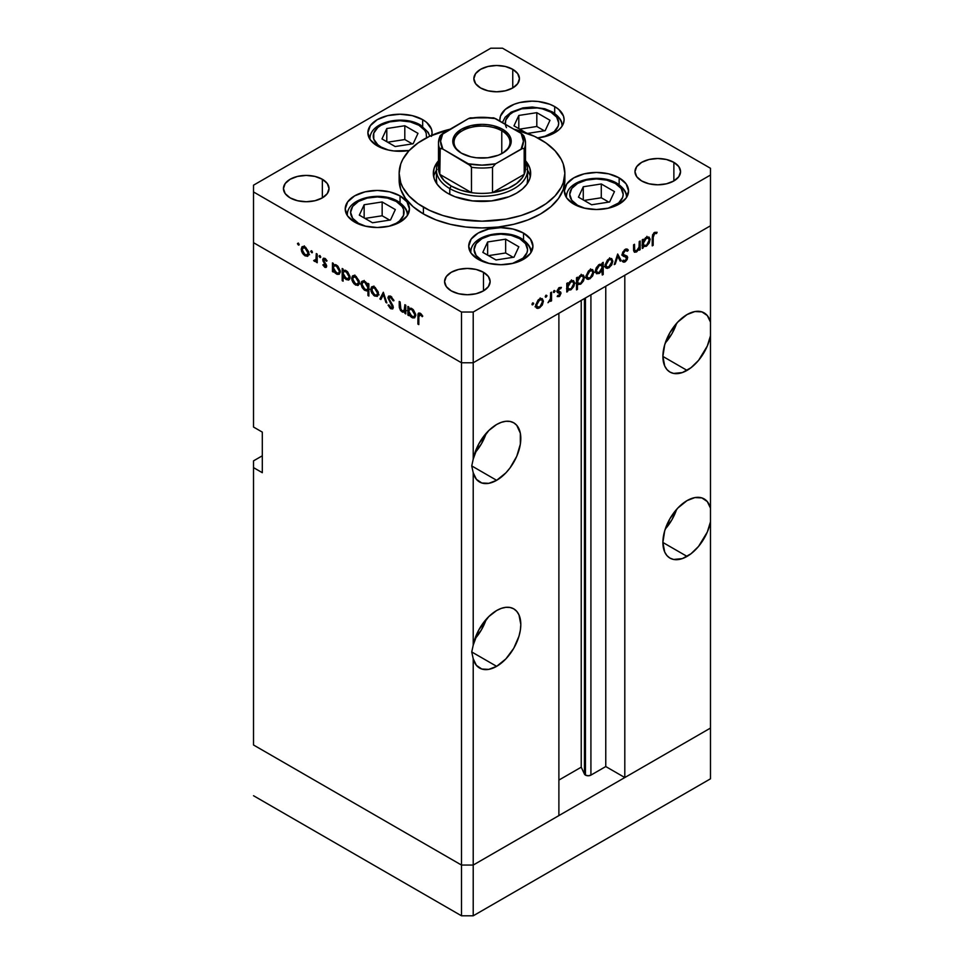 <?xml version="1.0" encoding="UTF-8"?>
<svg xmlns="http://www.w3.org/2000/svg" width="964" height="964" viewBox="0 0 964 964"><rect width="100%" height="100%" fill="white"/><g stroke="black" fill="none" stroke-linecap="round" stroke-linejoin="round"><path stroke-width="1.45" d="M710.48 728.073L473.216 865.057L461.491 865.057L253.52 744.991L253.52 460.864L262.304 455.791L253.52 460.864L253.52 744.991L461.491 865.057L253.52 744.991L461.491 865.057L461.491 915.8L253.52 795.722L461.491 915.8L461.491 362.765L253.52 242.687L253.52 427.04L253.52 242.687L461.491 362.765L253.52 242.687L461.491 362.765L461.491 865.057L473.216 865.057L461.491 865.057L473.216 865.057L473.216 915.8L461.491 915.8L473.216 915.8L473.216 658.786L476.409 665.365L481.795 669.028L488.796 669.365L496.641 666.341L471.745 651.965L473.216 645.145L473.216 472.746L476.409 479.325L481.795 482.988L488.796 483.326L496.641 480.313L471.745 465.937L473.216 459.117L473.216 362.765L461.491 362.765L461.491 312.035L253.52 191.957L253.52 242.687L253.52 191.957L461.491 312.035L473.216 312.035L473.216 362.765L558.891 313.3L473.216 362.765L461.491 362.765L473.216 362.765L710.48 225.781L710.48 335.761A34.174 19.738 -60 0 1 687.055 370.381L662.883 356.427L664.726 366.043L666.955 369.574L669.968 372.068L673.619 373.43L682.331 372.562L691.031 367.694L698.563 360.367L707.299 346.028L710.48 335.761L710.48 521.801A34.174 19.738 -60 0 1 687.055 556.409L662.883 542.467L664.726 552.083L666.955 555.613L669.968 558.108L673.619 559.457L682.331 558.602L691.031 553.734L698.563 546.395L707.299 532.068L710.48 521.801L710.48 728.073L473.216 865.057L473.216 658.786L471.745 651.965L496.641 666.341L505.895 658.882L513.74 648.302L518.969 636.228L520.343 630.203L520.813 624.479L518.969 614.863L516.74 611.333L513.74 608.838A34.174 19.738 -60 0 1 518.969 636.228A34.174 19.738 -60 0 1 496.641 666.341A34.174 19.738 -60 0 1 479.554 668.04A34.174 19.738 -60 0 1 473.216 658.786L471.745 651.965L473.216 645.145L473.216 472.746L471.745 465.937L496.641 480.313L505.895 472.842L510.077 467.853L516.74 456.309L520.343 444.163L520.343 433.27L516.74 425.293L513.74 422.798A34.174 19.738 -60 0 1 518.969 450.188A34.174 19.738 -60 0 1 496.641 480.313A34.174 19.738 -60 0 1 479.554 482A34.174 19.738 -60 0 1 473.216 472.746L471.745 465.937L473.216 459.117L473.216 362.765L710.48 225.781L624.805 275.246L710.48 225.781L710.48 175.038L473.216 312.035L710.48 175.038L710.48 168.278L502.509 48.2L710.48 168.278L710.48 322.121L707.299 315.541L701.9 311.89L694.899 311.553L687.055 314.565A34.174 19.738 -60 0 1 704.142 312.878A34.174 19.738 -60 0 1 710.48 322.121L710.48 508.161L707.299 501.581L701.9 497.918L694.899 497.581L687.055 500.605A34.174 19.738 -60 0 1 704.142 498.906A34.174 19.738 -60 0 1 710.48 508.161L710.48 778.816L473.216 915.8L710.48 778.816L710.48 728.073L624.805 777.538L624.805 275.246L624.805 777.538L605.766 766.549L590.92 775.116L588.185 775.767L585.449 775.116L585.449 297.96L585.449 775.116L584.449 774.116A3.868 2.229 0 0 0 585.449 775.116A3.868 2.229 0 0 0 590.92 775.116L590.92 294.803L590.92 775.116L605.766 766.549L605.766 286.236L605.766 766.549L624.805 777.538L710.48 728.073M665.244 343.039A34.174 19.738 120 0 0 676.632 323.302L671.92 333.737L665.244 343.039M665.244 529.079A34.174 19.738 120 0 0 676.632 509.341L671.92 519.777L665.244 529.079M474.842 638.999A34.174 19.738 120 0 0 486.23 619.274L481.518 629.697L474.842 638.999M496.641 610.537A34.174 19.738 -60 0 1 513.74 608.838L510.077 607.489L505.895 607.32L501.364 608.344L496.641 610.537L488.796 616.586L478.855 629.829L473.216 645.145A34.174 19.738 -60 0 1 496.641 610.537M474.842 452.972A34.174 19.738 120 0 0 486.23 433.234L481.518 443.669L474.842 452.972M496.641 424.497A34.174 19.738 -60 0 1 513.74 422.798L510.077 421.449L505.895 421.28L501.364 422.316L496.641 424.497L488.796 430.547L478.855 443.789L473.216 459.117A34.174 19.738 -60 0 1 496.641 424.497M584.449 298.539L584.449 774.116L581.232 767.187L558.891 780.081L581.232 767.187L581.232 300.407L581.232 767.187L584.449 774.116L584.449 298.539M687.055 500.605L677.8 508.064L669.968 518.644L664.726 530.718L662.883 542.467L687.055 556.409A34.174 19.738 -60 0 1 669.968 558.108A34.174 19.738 -60 0 1 664.726 530.718A34.174 19.738 -60 0 1 687.055 500.605M687.055 314.565L677.8 322.036L669.968 332.604L664.726 344.69L662.883 356.427L687.055 370.381A34.174 19.738 -60 0 1 669.968 372.068A34.174 19.738 -60 0 1 664.726 344.69A34.174 19.738 -60 0 1 687.055 314.565M606.079 268.064L608.923 267.847L607.766 267.185L608.923 267.847L611.779 264.763L612.803 261.111L610.573 259.545L608.923 259.955L606.826 262.136L605.97 265.04L605.139 264.57L605.97 265.04L608.923 259.955L608.079 259.473L611.031 259.714L611.887 261.63L608.923 266.787L606.838 266.98L605.97 265.04L606.308 266.474L607.79 267.185L610.067 265.871L611.67 263.076L611.658 260.449L612.791 261.533L611.489 265.257L607.368 268.402L605.633 267.655L605.067 265.136L607.428 260.063L609.682 258.521L611.67 258.581L612.803 261.111L611.634 258.557L608.923 258.894L605.055 265.582L606.223 268.161M558.891 815.592L473.216 865.057L558.891 815.592L558.891 313.3L558.891 815.592M262.304 472.697L253.52 467.624L262.304 472.697L262.304 432.113L262.304 472.697M253.52 427.04L262.304 432.113L253.52 427.04M436.427 180.111L436.921 183.943A45.573 26.305 180 0 1 436.427 180.111L436.427 169.965A45.573 26.305 180 0 1 438.5 162.121A45.573 26.305 0 0 0 449.778 188.57A45.573 26.305 0 0 0 505.582 192.475A45.573 26.305 0 0 0 525.501 162.121A45.573 26.305 180 0 1 527.573 169.965A45.573 26.305 180 0 1 499.436 194.27A45.573 26.305 180 0 1 449.778 188.57L449.778 194.415L449.778 188.57A45.573 26.305 180 0 1 436.427 169.965M436.427 170.23A48.682 28.101 0 0 0 433.68 176.737M447.585 193.222A48.682 28.101 180 0 1 433.318 173.351A48.682 28.101 180 0 1 438.5 160.735L434.258 167.869L433.318 173.351L434.258 178.834L437.029 184.1L441.524 188.968L447.585 193.222L454.96 196.716L472.505 200.91L491.495 200.91L509.04 196.716L516.415 193.222L522.476 188.968L526.971 184.1L529.742 178.834L530.682 173.351A48.682 28.101 180 0 1 500.629 199.319A48.682 28.101 180 0 1 447.585 193.222M423.413 213.936A82.856 47.839 0 0 0 513.704 224.311A82.856 47.839 0 0 0 564.856 180.111L563.265 189.45L558.542 198.415L550.89 206.694L540.587 213.936L528.031 219.888L513.704 224.311L498.159 227.034L482 227.95L465.841 227.034L450.296 224.311L435.969 219.888L423.413 213.936L413.11 206.694L405.458 198.415L400.735 189.45L399.144 180.111A82.856 47.839 0 0 0 423.413 213.936L423.413 207.176L423.413 213.936M513.933 129.212A82.856 47.839 180 0 1 540.587 139.527A82.856 47.839 180 0 1 564.856 173.351A82.856 47.839 180 0 1 513.704 217.539A82.856 47.839 180 0 1 423.413 207.176A82.856 47.839 180 0 1 399.144 173.351A82.856 47.839 180 0 1 450.068 129.212M619.153 177.882L619.153 184.678L619.153 177.882L626.118 183.895L628.564 190.98L626.118 198.078L619.153 204.091L608.742 208.103L596.451 209.525L584.172 208.103L573.749 204.091A32.101 18.533 180 0 1 564.35 190.98A32.101 18.533 180 0 1 584.172 173.857A32.101 18.533 180 0 1 619.153 177.882A32.101 18.533 180 0 1 628.564 190.98A32.101 18.533 180 0 1 608.742 208.103A32.101 18.533 180 0 1 573.749 204.091L566.796 198.078L564.35 190.98L566.796 183.895L573.749 177.882L584.172 173.857L596.451 172.448L608.742 173.857L619.153 177.882M523.524 233.083L523.524 239.891L523.524 233.083L530.489 239.096L532.935 246.194L530.489 253.291L523.524 259.304L513.113 263.317L500.822 264.726L488.543 263.317L478.12 259.304A32.101 18.533 180 0 1 468.721 246.194A32.101 18.533 180 0 1 488.543 229.071A32.101 18.533 180 0 1 523.524 233.083A32.101 18.533 180 0 1 532.935 246.194A32.101 18.533 180 0 1 513.113 263.317A32.101 18.533 180 0 1 478.12 259.304L471.167 253.291L468.721 246.194L471.167 239.096L478.12 233.083L488.543 229.071L500.822 227.661L513.113 229.071L523.524 233.083M400.036 195.873L400.036 202.669L400.036 195.873L406.989 201.886L409.435 208.971L406.989 216.069L400.036 222.082L389.613 226.106L377.334 227.516L365.043 226.106L354.632 222.082A32.101 18.533 180 0 1 345.22 208.971A32.101 18.533 180 0 1 365.043 191.848A32.101 18.533 180 0 1 400.036 195.873A32.101 18.533 180 0 1 409.435 208.971A32.101 18.533 180 0 1 389.613 226.106A32.101 18.533 180 0 1 354.632 222.082L347.667 216.069L345.22 208.971L347.667 201.886L354.632 195.873L365.043 191.848L377.334 190.438L389.613 191.848L400.036 195.873M431.788 135.297A32.101 18.533 180 0 0 432.089 132.755A32.101 18.533 180 0 0 422.678 119.657L412.267 115.632L399.976 114.222L387.697 115.632L377.273 119.657L370.321 125.669L367.874 132.755L370.321 139.852L377.273 145.865A32.101 18.533 180 0 0 409.194 150.517L393.722 150.938L387.697 149.89L377.273 145.865A32.101 18.533 180 0 1 367.874 132.755A32.101 18.533 180 0 1 387.697 115.632A32.101 18.533 180 0 1 422.678 119.657L422.678 126.453L422.678 119.657L426.678 122.464L431.474 129.14L432.089 132.755L431.474 136.382M554.686 106.582L554.686 113.378L554.686 106.582L558.686 109.39L563.482 116.066L564.097 119.681L563.482 123.296L561.651 126.778L558.686 129.983L549.829 135.093L537.683 137.924A32.101 18.533 180 0 0 564.097 119.681A32.101 18.533 180 0 0 554.686 106.582A32.101 18.533 180 0 0 519.704 102.558A32.101 18.533 180 0 0 499.882 119.681L500.497 116.066L505.293 109.39L514.149 104.269L519.704 102.558L531.983 101.148L538.249 101.509L549.829 104.269L554.686 106.582M499.991 121.163A32.101 18.533 180 0 1 499.882 119.681L499.991 121.163M322.35 179.268L322.35 197.873L314.963 200.729L306.239 201.729L297.527 200.729L290.128 197.873A22.787 13.159 180 0 1 283.452 188.57A22.787 13.159 180 0 1 297.527 176.412A22.787 13.159 180 0 1 322.35 179.268L327.29 183.534L329.025 188.57L327.29 193.607L322.35 197.873L322.35 179.268A22.787 13.159 180 0 1 329.025 188.57A22.787 13.159 180 0 1 314.963 200.729A22.787 13.159 180 0 1 290.128 197.873L285.187 193.607L283.452 188.57L285.187 183.534L290.128 179.268L297.527 176.412L306.239 175.412L314.963 176.412L322.35 179.268M673.872 162.362L673.872 180.955L666.473 183.811L657.761 184.811L649.037 183.811L641.65 180.955A22.787 13.159 180 0 1 634.975 171.664A22.787 13.159 180 0 1 649.037 159.506A22.787 13.159 180 0 1 673.872 162.362L678.813 166.627L680.548 171.664L678.813 176.689L673.872 180.955L673.872 162.362A22.787 13.159 180 0 1 680.548 171.664A22.787 13.159 180 0 1 666.473 183.811A22.787 13.159 180 0 1 641.65 180.955L636.71 176.689L634.975 171.664L636.71 166.627L641.65 162.362L649.037 159.506L657.761 158.506L666.473 159.506L673.872 162.362M483.47 272.282L483.47 290.887L476.071 293.743L467.359 294.743L458.635 293.743L451.248 290.887A22.787 13.159 180 0 1 444.573 281.584A22.787 13.159 180 0 1 458.635 269.438A22.787 13.159 180 0 1 483.47 272.282L488.399 276.548L490.134 281.584L488.399 286.621L483.47 290.887L483.47 272.282A22.787 13.159 180 0 1 490.134 281.584A22.787 13.159 180 0 1 476.071 293.743A22.787 13.159 180 0 1 451.248 290.887L446.308 286.621L444.573 281.584L446.308 276.548L451.248 272.282L458.635 269.438L467.359 268.438L476.071 269.438L483.47 272.282M512.752 69.336L512.752 87.941L505.365 90.797L496.641 91.797L487.929 90.797L480.53 87.941A22.787 13.159 180 0 1 473.866 78.638A22.787 13.159 180 0 1 487.929 66.492A22.787 13.159 180 0 1 512.752 69.336L517.692 73.613L519.427 78.638L517.692 83.675L512.752 87.941L512.752 69.336A22.787 13.159 180 0 1 519.427 78.638A22.787 13.159 180 0 1 505.365 90.797A22.787 13.159 180 0 1 480.53 87.941L475.601 83.675L473.866 78.638L475.601 73.613L480.53 69.336L487.929 66.492L496.641 65.492L505.365 66.492L512.752 69.336M404.735 310.083L402.193 310.902L400.253 308.082L400.144 301.985L399.229 301.443L399.229 305.865L400.144 305.335L399.229 305.865L402.024 311.866L405.796 311.276L404.88 311.806L404.88 313.36L405.796 312.83L404.88 313.36L405.796 313.89L405.796 305.239L404.88 304.708L405.796 305.239L405.796 313.89L404.88 313.36L404.88 311.806L402.856 312.24L400.566 310.565L399.313 307.468L399.229 301.443L400.144 301.985L400.928 309.757L402.627 311.107L404.386 310.782L404.88 304.708L404.073 311.047L405.796 310.047M388.841 298.37L391.77 296.996L390.854 297.527L393.107 300.792L393.975 300.696L390.854 296.31L388.745 296.081L387.926 297.828L390.697 296.225L387.926 297.828L388.492 296.261L390.3 296.044L393.722 300.045L393.975 300.696L393.107 300.792L390.48 297.346L388.841 298.37L392.987 305.817L392.89 308.745L390.372 308.444L388.058 305.142L388.89 304.889L391.167 307.697L392.396 306.926L387.926 297.828L392.396 306.926L390.89 307.564L388.89 304.889L388.058 305.142L390.794 308.721L392.637 308.95L393.312 307.408L388.841 298.37L390.962 296.382M383.323 292.261L386.877 302.961L385.877 302.395L383.395 294.659L380.901 299.515L379.912 298.948L383.323 292.261L379.912 298.948L380.901 299.515L383.395 294.659L385.877 302.395L386.877 302.961L383.323 292.261M378.466 293.755L377.153 296.406L373.779 295.478L370.959 291.08L371.357 287.164L372.743 286.489L374.96 287.308L378.177 291.875L378.466 293.755L374.574 287.067L371.875 286.742L370.706 289.284L371.73 292.948L374.574 296.02L377.43 296.237L378.466 293.755M359.403 282.753L357.777 285.513L353.957 283.765L351.896 280.078L352.294 276.162L353.68 275.487L355.897 276.294L359.114 280.873L359.403 282.753L355.523 276.065L352.812 275.728L351.643 278.283L352.679 281.946L355.523 285.019L358.379 285.236L359.403 282.753M333.375 270.474L333.375 272.077L332.459 271.547L332.459 262.895L333.375 263.425L333.375 264.919L335.568 264.642L337.93 266.233L340.28 270.884L339.171 274.282L337.171 274.342L335.098 272.993L333.375 270.474L336.412 273.981L339.232 274.258L340.34 271.8L336.436 265.04L333.375 264.919L333.375 263.425L332.459 262.895L332.459 271.547L333.375 272.077L333.375 270.474M298.346 243.048L298.948 245.085L297.551 243.964L298.346 243.048L297.49 243.543L298.346 245.025L299.202 244.531L298.346 245.025L299.202 244.531L298.346 243.048L297.49 243.543M308.926 253.616L307.311 256.364L303.491 254.629L301.431 250.941L301.816 247.025L303.552 246.362L305.431 247.158L308.637 251.737L308.926 253.616L305.046 246.917L302.347 246.591L301.178 249.134L302.202 252.809L305.046 255.87L307.902 256.087L308.926 253.616M311.625 250.712L312.228 252.749L310.83 251.628L311.625 250.712L310.769 251.206L311.625 252.689L312.481 252.194L311.625 252.689L312.481 252.194L311.625 250.712L310.769 251.206M316.288 253.568L317.204 254.098L317.204 262.75L316.288 260.943L315.023 261.521L313.662 260.557L315.939 259.882L316.288 253.568L316.12 259.34L313.662 260.557L314.457 261.316L316.288 260.943L317.204 262.75L317.204 254.098L316.288 253.568M319.903 255.496L320.506 257.533L319.108 256.412L319.903 255.496L319.048 255.99L319.903 257.472L320.759 256.978L319.903 257.472L320.759 256.978L319.903 255.496L319.048 255.99M326.676 266.088L326.35 267.221L325.157 267.45L322.856 264.931L323.482 264.546L324.976 266.293L325.736 265.811L322.928 260.774L323.362 258.207L325.229 258.593L327.061 260.81L326.459 261.256L324.482 259.304L323.651 260.111L326.676 266.088L323.651 260.111L324.976 259.485L326.459 261.256L327.061 260.81L324.928 258.4L323.362 258.207L322.735 259.629L325.748 265.606L324.784 266.209L323.482 264.546L322.856 264.931L324.784 267.269L326.676 266.172L324.784 267.269L326.097 267.426L326.676 266.088M343.1 276.017L343.1 281.187L342.184 280.657L342.184 268.51L343.1 269.04L343.1 270.547L345.293 270.257L347.667 271.848L350.004 276.499L349.775 278.97L348.305 280.114L344.413 278.138L343.1 276.017L346.136 279.596L348.956 279.873L350.065 277.415L346.16 270.655L343.1 270.547L343.1 269.04L342.184 268.51L342.184 280.657L343.1 281.187L343.1 276.017M367.947 284.983L367.947 283.392L368.863 283.922L368.863 296.056L367.947 295.526L367.947 290.465L366.597 290.959L364.127 289.911L362.127 287.525L360.994 284.127L361.44 281.813L363.006 280.934L365.356 281.765L367.356 283.898L364.922 281.488L362.09 281.211L360.982 283.669L364.886 290.429L367.947 290.465L367.947 295.526L368.863 296.056L368.863 283.922L367.947 283.392L367.947 284.983L368.863 284.452L367.947 284.983M408.82 314.035L408.82 315.638L407.905 315.108L407.905 306.456L408.82 306.986L408.82 308.48L411.013 308.203L413.387 309.793L415.725 314.433L414.616 317.843L412.616 317.903L410.556 316.553L408.82 314.035L411.857 317.542L414.677 317.819L415.785 315.361L411.881 308.601L408.82 308.48L408.82 306.986L407.905 306.456L407.905 315.108L408.82 315.638L408.82 314.035M420.232 314.481L418.87 315.276L418.81 324.591L417.894 324.061L418.027 314.011L418.593 313.071L419.979 313.143L422.762 316.096L422.22 316.698L420.232 314.481L422.22 316.698L422.762 316.096L420.28 313.3L418.605 313.071L417.894 324.061L418.81 324.591L418.81 316.722L421.148 313.963L419.292 314.397L420.702 313.577M639.228 241.554L640.144 241.024L640.144 249.676L639.228 250.206L639.228 248.64L636.794 251.737L634.445 252.255L633.649 250.736L633.577 244.82L634.493 244.278L634.698 250.568L636.529 250.845L639.024 247.362L639.228 241.554L639.084 247.085L636.529 250.845L634.601 250.254L634.493 244.278L633.577 244.82L633.577 249.23L634.42 252.231L636.373 252.002L639.228 248.64L639.228 250.206L640.144 249.676L640.144 241.024L639.228 241.554M622.479 253.809L627.66 257.605L627.082 256.135L622.274 253.942L623.551 254.677L622.383 253.267L623.19 253.725L625.202 250.556L624.274 250.025L627.444 251.23L628.311 250.134L626.263 248.941L628.311 250.134L627.371 249.134L625.202 249.351L622.262 254.243L622.828 252.026L625.696 249.098L628.311 250.134L627.444 251.23L625.202 250.556L623.226 253.279L623.551 254.677L626.901 256.002L627.624 257.147L627.227 259.437L625.371 261.678L623.913 262.208L622.395 261.401L623.226 260.196L624.335 260.81L625.781 260.147L626.552 257.448L623.069 256.002L622.262 254.243L623.31 256.159L626.142 257.099L623.13 255.364L626.733 258.195L625.238 260.557L623.226 260.196L622.395 261.401L623.118 261.979M617.671 254.002L621.214 260.593L620.226 261.172L617.731 256.316L615.249 264.052L614.249 264.618L617.671 254.002L614.249 264.618L615.249 264.052L617.731 256.316L620.226 261.172L621.214 260.593L617.671 254.002M587.016 279.066L589.86 278.849L588.715 278.186L589.86 278.849L592.715 275.776L593.74 272.113L592.607 271.45L593.728 272.535L592.438 276.258L588.305 279.403L586.57 278.656L586.004 276.138L588.377 271.065L590.619 269.534L592.619 269.595L593.74 272.113L592.571 269.571L589.86 269.896L585.992 276.584L587.172 279.162M567.724 289.887L570.748 289.887L569.652 289.248L570.748 289.887L574.689 283.163L573.508 282.488L574.689 283.163L573.556 280.645L570.784 280.922L567.724 284.332L566.796 283.802L567.724 284.332L567.724 282.838L566.796 283.368L566.796 292.02L567.724 291.49L567.724 289.887L566.796 289.357L567.724 289.887L567.724 291.49L566.796 292.02L566.796 283.368L567.724 282.838L567.724 284.332L570.339 281.187L573.544 280.632L574.689 283.163L573.785 286.525L571.134 289.646L568.158 290.224M532.827 302.829L533.61 303.744L532.212 304.865L532.49 303.094L531.971 304.311L532.827 304.805L533.67 303.323L532.827 302.829L533.67 303.323M536.671 308.131L539.527 307.914L538.37 307.251L539.527 307.914L542.371 304.841L543.407 301.178L542.262 300.515L543.407 301.178L542.093 305.323L537.96 308.468L536.225 307.721L535.659 305.202L538.033 300.129L540.286 298.599L542.274 298.659L543.407 301.178L542.226 298.635L539.527 298.961L535.647 305.648L536.827 308.227M546.094 295.165L546.889 296.069L545.491 297.201L545.769 295.43L545.238 296.647L546.094 297.141L546.95 295.659L546.094 295.165L546.95 295.659M550.637 292.695L551.553 292.164L551.553 300.816L550.637 301.346L550.637 300.081L547.998 302.72L550.384 299.045L550.637 292.695L550.468 298.671L547.998 302.72L550.637 300.081L550.637 301.346L551.553 300.816L551.553 292.164L550.637 292.695M554.252 290.465L555.035 291.369L553.637 292.49L553.914 290.718L553.396 291.935L554.252 292.429L555.095 290.959L554.252 290.465L555.095 290.959M557.746 290.417L558.084 291.55L561.012 293.237L559.686 296.189L557.204 296.478L557.831 295.37L559.313 295.406L560.096 293.815L557.421 292.466L557.108 290.815L558.843 287.85L561.205 287.356L560.795 288.646L558.831 288.971L557.987 290.754L560.542 291.984L561.012 293.237L560.674 292.104L557.987 290.754L561.193 287.344M577.448 284.199L580.473 284.272L579.376 283.633L580.473 284.272L584.413 277.548L583.244 276.873L584.413 277.548L583.28 275.029L580.509 275.294L577.448 278.717L576.52 278.186L577.448 278.717L577.448 277.222L576.52 277.752L576.52 289.887L577.448 289.357L577.448 284.199L576.52 283.669L577.448 284.199L577.448 289.357L576.52 289.887L576.52 277.752L577.448 277.222L577.448 278.717L580.509 275.294L583.268 275.017L584.401 277.114L583.509 280.91L580.858 284.031L577.906 284.561M602.283 264.473L599.259 264.473L595.318 271.209L596.451 273.716L599.234 273.439L598.078 272.776L599.234 273.439L602.283 269.956L601.705 269.619L602.283 275.017L603.211 274.487L602.283 273.957L603.211 274.487L603.211 262.341L602.283 262.871L602.283 264.473L601.391 263.955L602.283 264.473L602.283 262.871L603.211 262.341L603.211 274.487L602.283 275.017L602.283 269.956L599.451 273.306L596.463 273.728L595.318 271.209L596.222 267.835L598.873 264.714L601.861 264.148M643.169 246.326L646.193 246.326L645.097 245.687L646.193 246.326L650.134 239.602L648.965 238.927L650.134 239.602L649.001 237.084L646.229 237.361L643.169 240.771L642.253 240.241L643.169 240.771L643.169 239.277L642.253 239.807L642.253 248.459L643.169 247.929L643.169 246.326L642.253 245.796L643.169 246.326L643.169 247.929L642.253 248.459L642.253 239.807L643.169 239.277L643.169 240.771L645.796 237.626L648.989 237.072L650.122 239.168L649.23 242.964L646.579 246.085L643.603 246.663M654.58 233.601L653.243 235.698L653.158 245.35L652.242 245.88L652.568 234.867L654.628 232.36L657.099 232.288L656.556 233.517L654.58 233.601L656.556 233.517L657.099 232.288L654.628 232.36L652.242 237.879L652.242 245.88L653.158 245.35L653.158 237.469L652.254 236.951L653.158 237.469L654.58 233.601L653.688 233.083L654.58 233.601M253.52 185.184L490.784 48.2L253.52 185.184L253.52 191.957L253.52 185.184M417.906 117.475L417.063 117.162M502.509 48.2L490.784 48.2L502.509 48.2M473.216 312.035L461.491 312.035L461.491 362.765L473.216 362.765L473.216 312.035M450.296 129.152L429.438 136.37L417.954 143.009L408.929 150.806L402.711 159.47L400.735 164.013L399.144 173.351L400.735 182.678L402.711 187.233L408.929 195.897L417.954 203.693L429.438 210.321L442.946 215.538L457.948 219.129L482 221.19L506.052 219.129L521.054 215.538L534.562 210.321L546.046 203.693L555.071 195.897L561.289 187.233L563.265 182.678L564.856 173.351L563.265 164.013L561.289 159.47L555.071 150.806L546.046 143.009L534.562 136.37L513.704 129.152M525.501 160.735L529.742 167.869L530.682 173.351A48.682 28.101 180 0 0 525.501 160.735M530.321 176.737A48.682 28.101 0 0 0 527.573 170.23M529.742 174.629L526.971 169.363M437.029 169.363L434.258 174.629M527.573 180.111L527.079 183.943A45.573 26.305 180 0 0 527.573 180.111L527.573 169.965M322.88 180.654L323.314 179.798M531.971 304.311L532.827 304.805M542.371 304.841L541.72 304.455L542.371 304.841M540.382 298.563L540.189 297.936M535.032 306.781L536.587 306.227M539.527 306.853L537.442 307.046L535.731 304.636L536.562 305.118L539.527 300.021L538.683 299.539L541.623 299.78L542.479 301.696L540.105 306.456L542.431 302.395L542.262 300.515L541.178 299.623L538.394 300.925L536.623 304.419L537.237 306.901L539.527 306.853M545.238 296.647L546.094 297.141M550.637 300.286L551.553 300.816L550.637 300.286M553.396 291.935L554.252 292.429M561.409 287.501L559.265 287.561L557.072 291.333L557.421 292.466L560.096 293.815L557.409 296.611M557.204 296.478L559.12 296.599L557.626 295.731L559.12 296.599L561.012 293.237L558.036 292.116M559.12 295.538L557.831 295.37M559.602 293.032L557.084 291.586M557.421 292.466L559.843 293.177M560.506 288.489L559.096 287.67M559.108 287.658L560.795 288.646M558.518 288.14L559.313 288.598L558.518 288.14M557.216 290.309L557.987 290.754L557.216 290.309M557.12 290.779L558.325 291.477M560.674 292.104L558.24 291.429M558.023 292.237L558.072 291.2M567.724 291.49L566.796 290.959L567.724 291.49M571.664 280.512L571.748 281.114M567.41 288.405L566.796 288.646M566.519 288.718L567.82 288.2M571.76 281.476L571.471 279.897M570.736 288.826L568.567 289.079L566.796 286.609L567.724 287.139L570.748 281.994L569.917 281.512L572.869 281.777L573.761 283.681L571.327 288.441L573.713 284.392L573.447 282.368L572.411 281.608L570.158 282.392L567.941 285.693L568.266 288.839L570.736 288.826M577.448 289.357L576.52 288.826L577.448 289.357M581.388 274.897L581.473 275.499M577.135 282.789L576.52 283.018M575.833 283.103L577.328 282.705M581.485 275.861L581.196 274.282M580.461 283.211L578.292 283.464L576.52 280.994L577.448 281.572L580.473 276.379L579.641 275.897L582.605 276.162L583.497 278.066L581.051 282.826L583.437 278.777L583.184 276.752L582.136 275.993L579.882 276.776L577.665 280.078L577.99 283.223L580.461 283.211M592.715 275.776L592.053 275.391L592.715 275.776M590.812 270.414L590.522 268.872M585.377 277.716L586.931 277.162M589.872 277.789L587.787 277.981L586.076 275.571L586.907 276.053L589.872 270.956L589.028 270.474L591.968 270.715L592.824 272.631L590.45 277.391L592.776 273.33L592.607 271.45L591.522 270.559L588.739 271.86L586.968 275.355L587.582 277.837L589.872 277.789M594.8 272.294L596.306 271.752M599.271 265.534L601.452 265.293L602.283 267.221L599.259 272.366L597.126 272.583L595.403 270.197L596.246 270.715L599.271 265.534L598.427 265.04L599.271 265.534L597.138 267.727L596.258 270.33L597.596 272.752L600.03 271.812L602.066 268.667L601.789 265.57L599.271 265.534M611.779 264.763L611.116 264.389L611.779 264.763M609.79 258.485L609.585 257.858M604.428 266.703L605.995 266.16M619.382 259.545L621.214 260.593L619.382 259.545M617.044 255.918L617.731 256.316L617.044 255.918M614.562 263.654L615.249 264.052L614.562 263.654M624.961 249.495L627.444 251.23M622.274 254.002L623.551 254.677M622.395 261.401L625.13 261.834L622.961 260.581L625.13 261.834L627.66 257.605L624.708 256.267M623.178 260.268L623.853 260.666L623.226 260.196M623.804 256.496L621.756 254.978L623.262 255.436M626.058 257.051L623.13 255.364M622.575 255.448L624.684 256.665L622.575 255.448M624.684 256.496L624.576 255.05M639.228 249.146L640.144 249.676L639.228 249.146M633.613 250.411L636.373 252.002L633.613 250.411M633.577 247.82L634.493 248.351L633.577 247.82M633.577 249.664L634.601 250.254L633.577 249.664M633.601 250.218L635.095 251.086L634.601 250.254M643.169 247.929L642.253 247.399L643.169 247.929M647.109 236.951L647.193 237.566M642.868 244.856L642.253 245.085M641.964 245.157L643.265 244.639M647.206 237.915L646.916 236.349M646.181 245.278L644.012 245.519L642.253 243.048L643.169 243.579L646.193 238.433L645.362 237.951L648.326 238.216L649.218 240.12L646.772 244.88L649.158 240.831L648.905 238.807L647.856 238.048L645.615 238.831L643.386 242.133L643.711 245.278L646.181 245.278M652.242 244.82L653.158 245.35L652.242 244.82M654.592 232.384L656.556 233.517L654.592 232.384M654.098 232.71L655.243 233.384L654.098 232.71M298.346 245.025L299.202 244.531M306.19 255.219L308.842 252.592L307.142 255.014L305.046 254.821L302.094 249.664L302.949 247.736L305.889 247.495L305.022 247.965L308.01 253.074L307.516 250.893L304.467 247.712L301.178 249.134L302.322 248.483L302.961 252.592L306.19 255.219M302.865 252.423L302.202 252.809L302.865 252.423M307.974 254.183L309.54 254.737M304.383 245.892L304.106 247.447M311.625 252.689L312.481 252.194M317.204 261.678L316.288 262.22L317.204 261.678M317.204 260.413L316.288 260.943L317.204 260.413M317.204 259.726L314.457 261.316L317.204 259.726M314.372 260.135L313.662 260.557L314.372 260.135M316.12 259.34L314.638 260.352M317.204 255.942L316.288 256.472L317.204 255.942M319.903 257.472L320.759 256.978M323.482 264.546L322.856 264.931L323.494 264.57M325.748 265.606L324.784 266.209M326.194 264.269L325.495 264.666L326.194 264.269M325.133 262.75L324.422 263.16L325.133 262.75M323.771 260.774L323.073 261.172L323.771 260.774M324.892 258.376L322.735 259.629L324.892 258.376M325.76 259.027L324.976 259.485L325.76 259.027M323.651 260.111L324.976 259.485M333.375 271.017L332.459 271.547L333.375 271.017M337.545 273.33L336.412 273.981L338.521 273.173L336.4 272.908L333.375 267.739L334.183 265.835L337.243 265.606L336.4 266.088L339.424 271.258L340.256 270.776L338.557 273.149L339.424 271.258L338.521 268.305L336.4 266.088L334.255 265.799L333.387 267.402L333.918 270.065L337.545 273.33M343.1 280.126L342.184 280.657L343.1 280.126M347.269 278.945L349.98 276.391L348.281 278.765L346.124 278.524L343.1 273.354L343.919 271.45L346.968 271.221L346.124 271.703L349.149 276.873L348.835 275.198L346.715 272.101L343.979 271.414L343.112 273.017L343.642 275.68L347.269 278.945M356.668 284.356L359.319 281.741L357.608 284.151L355.523 283.958L352.571 278.801L353.427 276.885L356.367 276.644L355.523 277.126L358.488 282.223L357.993 280.042L354.945 276.849L351.643 278.283L352.788 277.62L353.427 281.729L356.668 284.356M353.342 281.56L352.679 281.946L353.342 281.56M354.86 275.041L354.668 275.656M358.451 283.32L360.018 283.874M368.863 294.996L367.947 295.526L368.863 294.996M368.863 289.935L367.947 290.465L368.863 289.935M368.863 289.188L369.525 289.272M366.007 289.778L364.886 290.429L366.007 289.778M362.151 282.994L360.982 283.669L362.151 282.994M364.199 280.428L363.91 281.982M364.922 282.56L367.947 287.73L368.863 287.2L367.127 289.622L364.91 289.381L361.898 284.211L362.777 282.319L365.766 282.066L362.801 282.295L361.958 284.91L363.765 288.453L366.585 289.79L367.73 288.935L367.73 286.272L364.922 282.56M375.719 295.358L374.574 296.02L376.671 295.153L374.586 294.96L371.622 289.803L372.478 287.887L375.43 287.646L374.55 288.115L377.539 293.225L378.37 292.743L376.671 295.153L377.539 293.225L376.683 290.309L374.297 287.983L372.116 288.188L372.297 292.369L375.719 295.358M372.393 292.562L371.73 292.948L372.393 292.562M371.851 288.622L370.706 289.284L371.851 288.622M377.514 294.333L379.069 294.876M373.924 286.043L373.634 287.597M386.564 301.997L385.877 302.395L386.564 301.997M384.07 294.261L383.395 294.659L384.07 294.261M381.732 297.888L379.912 298.948L381.732 297.888M393.312 307.263L390.794 308.721L393.312 307.263M392.396 306.926L390.89 307.564M392.372 304.636L391.721 305.01L392.372 304.636M391.023 302.648L390.336 303.033L391.023 302.648M405.796 307.311L404.88 307.841L405.796 307.311M405.784 310.553L406.567 310.661M408.82 314.577L407.905 315.108L408.82 314.577M412.99 316.891L411.857 317.542L413.978 316.722L411.845 316.469L408.82 311.3L409.64 309.396L412.688 309.155L411.857 309.649L414.869 314.818L415.701 314.336L414.002 316.71L414.869 314.818L413.978 311.866L411.857 309.649L409.7 309.36L408.832 310.962L409.363 313.625L412.99 316.891M418.81 323.53L417.894 324.061L418.81 323.53M418.846 315.517L417.894 316.072L418.846 315.517M421.714 314.577L420.907 315.047L421.714 314.577M506.474 127.646A26.715 15.424 180 0 1 518.174 109.86A26.715 15.424 180 0 1 550.878 112.161A26.715 15.424 180 0 1 543.515 136.984L554.204 131.634L558.192 126.079L558.71 123.067L556.674 117.162L550.878 112.161A3.314 1.916 -60 0 1 552.541 111.993A3.314 1.916 120 0 0 550.878 112.161L542.214 108.812L537.201 107.932L521.765 108.812L513.101 112.161L509.775 114.499L505.787 120.054L505.353 124.26M562.012 126.248L562.024 125.778A30.029 17.34 180 0 1 562.012 126.248L562.024 125.778C562.578 121.368 559.421 116.777 552.541 111.993A3.314 1.916 -60 0 1 553.228 113.511A30.029 17.34 180 0 1 562.024 125.778M549.998 120.283L536.815 112.668L518.813 115.451L513.981 125.85L526.127 132.863L513.981 125.85L518.813 115.451L518.813 128.634L518.813 115.451L536.815 112.668L536.815 126.477L519.656 129.128L536.815 126.477L536.815 112.668L549.998 120.283L545.166 130.682L549.998 120.283M527.573 133.406L545.166 130.682L527.573 133.406M544.323 130.803L536.815 126.477L544.323 130.803M396.228 201.452A26.715 15.424 180 0 1 388.853 226.275L396.228 223.262L399.542 220.925L403.542 215.37L403.542 209.345L402.012 206.453L396.228 201.452A3.314 1.916 -60 0 1 397.879 201.283A3.314 1.916 120 0 0 396.228 201.452L387.552 198.102L377.334 196.933L367.103 198.102L358.439 201.452L352.643 206.453L350.607 212.357L352.643 218.262L358.439 223.262A26.715 15.424 180 0 1 358.439 201.452A26.715 15.424 180 0 1 396.228 201.452M407.35 215.538L407.362 215.068A30.029 17.34 180 0 1 407.35 215.538L407.362 215.068C407.929 210.658 404.76 206.067 397.879 201.283A3.314 1.916 -60 0 1 398.566 202.802A30.029 17.34 180 0 1 407.362 215.068M347.305 215.538A30.029 17.34 180 0 1 347.293 215.068L347.293 215.068C347.064 197.656 380.888 190.86 397.879 201.283M365.802 226.275L358.439 223.262M395.336 209.574L382.154 201.958L364.151 204.742L359.319 215.141L372.502 222.756L390.516 219.973L395.336 209.574L390.516 219.973L372.502 222.756L359.319 215.141L364.151 204.742L364.151 217.924L364.151 204.742L382.154 201.958L382.154 215.767L364.995 218.418L382.154 215.767L382.154 201.958L395.336 209.574M389.673 220.093L382.154 215.767L389.673 220.093M388.456 150.059L381.081 147.046L377.768 144.708L373.779 139.153L373.779 133.128L377.768 127.573L381.081 125.236L389.757 121.886L399.976 120.717L410.206 121.886L418.87 125.236A3.314 1.916 -60 0 1 420.533 125.067A3.314 1.916 120 0 0 418.87 125.236L424.666 130.236L426.184 133.128L426.546 137.816M429.727 136.237L428.233 132.381L420.533 125.067A3.314 1.916 -60 0 1 421.22 126.585A30.029 17.34 180 0 1 429.679 136.261M369.959 139.322A30.029 17.34 180 0 1 369.947 138.852L369.947 138.852C369.706 121.44 403.53 114.644 420.533 125.067M417.99 133.357L404.808 125.742L386.793 128.537L381.973 138.924L395.156 146.54L413.158 143.757L417.99 133.357L413.158 143.757L395.156 146.54L381.973 138.924L386.793 128.537L386.793 141.72L386.793 128.537L404.808 125.742L404.808 139.551L387.649 142.202L404.808 139.551L404.808 125.742L417.99 133.357M381.081 147.046A26.715 15.424 180 0 1 381.081 125.236A26.715 15.424 180 0 1 418.87 125.236M412.315 143.889L404.808 139.551L412.315 143.889M519.716 238.674A26.715 15.424 180 0 1 512.354 263.497L523.042 258.147L527.031 252.592L527.549 249.58L525.513 243.675L519.716 238.674A3.314 1.916 -60 0 1 521.379 238.506A3.314 1.916 120 0 0 519.716 238.674L511.053 235.324L500.822 234.156L490.604 235.324L481.928 238.674L476.144 243.675L474.107 249.58L476.144 255.484L481.928 260.485A26.715 15.424 180 0 1 481.928 238.674A26.715 15.424 180 0 1 519.716 238.674M530.851 252.761L530.863 252.279A30.029 17.34 180 0 1 530.851 252.761L530.863 252.279C531.417 247.881 528.26 243.277 521.379 238.506A3.314 1.916 -60 0 1 522.066 240.024A30.029 17.34 180 0 1 530.863 252.279M470.806 252.761A30.029 17.34 180 0 1 470.793 252.279L470.793 252.279C470.553 234.867 504.377 228.082 521.379 238.506M489.302 263.497L481.928 260.485M518.837 246.796L505.654 239.18L487.639 241.964L482.819 252.363L496.002 259.979L514.005 257.183L518.837 246.796L514.005 257.183L496.002 259.979L482.819 252.363L487.639 241.964L487.639 255.147L487.639 241.964L505.654 239.18L505.654 252.978L488.495 255.641L505.654 252.978L505.654 239.18L518.837 246.796M513.161 257.316L505.654 252.978L513.161 257.316M615.345 183.461A26.715 15.424 180 0 1 607.983 208.284L618.671 202.934L622.66 197.379L623.178 194.367L621.141 188.462L615.345 183.461A3.314 1.916 -60 0 1 617.008 183.293A3.314 1.916 120 0 0 615.345 183.461L606.681 180.111L596.451 178.943L586.233 180.111L577.557 183.461L571.773 188.462L569.736 194.367L571.773 200.271L577.557 205.272A26.715 15.424 180 0 1 577.557 183.461A26.715 15.424 180 0 1 615.345 183.461M626.48 197.548L626.492 197.078A30.029 17.34 180 0 1 626.48 197.548L626.492 197.078C627.046 192.667 623.889 188.076 617.008 183.293A3.314 1.916 -60 0 1 617.695 184.811A30.029 17.34 180 0 1 626.492 197.078M566.434 197.548A30.029 17.34 180 0 1 566.422 197.078L566.422 197.078C566.181 179.653 600.006 172.869 617.008 183.293M584.931 208.284L577.557 205.272M614.466 191.583L601.283 183.967L583.268 186.751L578.448 197.15L591.631 204.766L609.634 201.982L614.466 191.583L609.634 201.982L591.631 204.766L578.448 197.15L583.268 186.751L583.268 199.934L583.268 186.751L601.283 183.967L601.283 197.777L584.124 200.428L601.283 197.777L601.283 183.967L614.466 191.583M608.79 202.103L601.283 197.777L608.79 202.103M501.774 130.815A27.968 16.147 0 0 0 462.443 130.694A27.968 16.147 0 0 0 461.792 153.397A27.968 16.147 180 0 1 454.032 142.226A27.968 16.147 180 0 1 471.3 127.32A27.968 16.147 180 0 1 501.774 130.815L501.774 153.625L501.774 130.815A27.968 16.147 180 0 1 509.968 142.226A27.968 16.147 180 0 1 502.208 153.397A27.968 16.147 0 0 0 501.774 130.815L502.654 129.297L501.774 130.815M461.346 153.143L461.346 153.143A29.209 16.858 180 0 1 461.346 129.297A29.209 16.858 180 0 1 502.654 129.297L508.98 134.767L511.209 141.214L508.98 147.673L502.654 153.143L498.231 155.24L487.7 157.759L476.3 157.759L470.818 156.795L461.346 153.143L455.02 147.673L453.357 144.504L452.791 141.214L455.02 134.767L461.346 129.297L470.818 125.633L482 124.356L487.7 124.681L493.182 125.633L502.654 129.297A29.209 16.858 180 0 1 502.654 153.143A29.209 16.858 180 0 1 461.346 153.143L462.226 153.65M524.211 162.205A43.501 25.112 180 0 1 524.211 174.351A43.501 25.112 180 0 1 492.52 192.643A43.501 25.112 180 0 1 471.48 192.643A43.501 25.112 180 0 1 451.248 186.028L449.778 188.57L451.248 186.028L460.587 190.137L471.48 192.643L439.789 174.351L444.139 180.642L451.248 186.028A43.501 25.112 180 0 1 439.789 174.351A43.501 25.112 180 0 1 439.789 162.205M524.163 148.697L524.211 174.351L492.52 192.643L508.329 188.269L516.62 183.473L522.404 177.581L524.211 174.351L492.52 192.643L492.52 167.278L495.592 163.808L522.825 148.348M471.432 166.941L471.48 192.643L439.789 174.351L440.235 148.335L442.874 149.071L470.902 165.928M524.079 136.249L521.126 133.369L493.905 117.909M471.034 117.897L468.408 118.62L440.367 135.49M523.765 135.671L521.596 133.647L495.592 118.62L482 117.295L468.408 118.62L442.874 133.369L440.572 141.214L442.874 149.071L468.408 163.808L482 165.133L495.592 163.808L521.126 149.071L523.428 141.214L521.126 133.369A41.428 23.919 180 0 1 521.126 149.071L522.946 148.323L524.211 148.986L524.211 174.351A43.501 25.112 0 0 0 525.501 168.278L525.501 142.913A43.501 25.112 180 0 1 524.211 148.986A43.501 25.112 0 0 0 525.501 142.913A43.501 25.112 180 0 0 524.211 136.828M439.958 136.189L438.5 142.913L438.5 168.278A43.501 25.112 0 0 0 439.789 174.351L439.789 148.986A43.501 25.112 180 0 1 438.5 142.913A43.501 25.112 180 0 1 439.789 136.828A43.501 25.112 0 0 0 438.5 142.913A43.501 25.112 0 0 0 439.789 148.986L441.066 148.323L442.874 149.071A41.428 23.919 180 0 1 442.874 133.369L440.235 135.671M471.48 192.643A43.501 25.112 0 0 0 492.52 192.643L492.52 167.278A43.501 25.112 180 0 1 471.48 167.278L471.48 192.643M470.215 117.885L468.408 118.62A41.428 23.919 180 0 1 495.592 118.62L492.966 117.897M492.52 167.278L495.592 163.808A41.428 23.919 180 0 1 468.408 163.808L471.48 167.278A43.501 25.112 0 0 0 492.52 167.278M564.856 180.111L564.856 173.351M399.144 180.111L399.144 173.351M537.442 307.046L535.659 306.022M541.623 299.78L539.876 298.768M559.735 293.104L556.806 291.405M568.567 289.079L566.796 288.055M572.869 281.777L571.098 280.741M578.292 283.464L576.52 282.44M582.605 276.162L580.822 275.126M587.787 277.981L586.004 276.957M591.968 270.715L590.221 269.703M601.452 265.293L599.656 264.257M597.126 272.583L595.33 271.547M606.838 266.98L605.067 265.944M611.031 259.714L609.284 258.701M644.012 245.519L642.253 244.495M648.326 238.216L646.543 237.192M302.949 247.736L304.696 246.736M307.142 255.014L308.914 253.978M315.529 260.364L317.204 259.4M325.434 266.269L326.627 265.582M324 259.388L325.29 258.641M334.195 265.835L335.978 264.811M338.557 273.149L340.328 272.125M343.919 271.45L345.702 270.426M348.281 278.765L350.053 277.74M353.427 276.885L355.162 275.873M357.608 284.151L359.391 283.127M367.139 289.61L368.863 288.622M362.777 282.319L364.549 281.295M372.478 287.887L374.225 286.874M376.671 295.153L378.442 294.128M392.047 307.721L393.288 306.998M409.64 309.396L411.423 308.36M414.002 316.71L415.773 315.686M552.541 111.993L544.817 108.775L532.236 107.028L522.922 107.884L511.149 112.161L505.196 117.174L502.389 122.549M470.287 117.861L493.713 117.861M524.042 136.189L525.501 142.913M501.774 153.65L502.654 153.143"/></g></svg>
